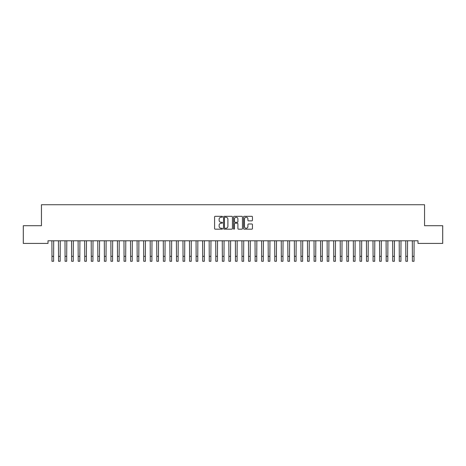 <?xml version="1.0" encoding="UTF-8"?>
<svg xmlns="http://www.w3.org/2000/svg" width="466" height="466" viewBox="0 0 466 466"><rect width="100%" height="100%" fill="white"/><g stroke="black" fill="none" stroke-linecap="round" stroke-linejoin="round"><path stroke-width="0.7" d="M222.515 216.772A0.449 0.449 0 0 0 222.066 216.323L215.228 216.323A0.641 0.641 0 0 0 214.587 216.964L214.587 228.544A0.641 0.641 0 0 0 215.228 229.185L222.066 229.185A0.449 0.449 0 0 0 222.515 228.736A0.449 0.449 0 0 0 222.066 228.288L221.181 228.288A2.056 2.056 0 0 1 219.125 226.226L219.125 225.264A2.056 2.056 0 0 1 221.181 223.202L222.066 223.202A0.449 0.449 0 0 0 222.515 222.754A0.449 0.449 0 0 0 222.066 222.305L221.181 222.305A2.056 2.056 0 0 1 219.125 220.243L219.125 219.282A2.056 2.056 0 0 1 221.181 217.22L222.066 217.22A0.449 0.449 0 0 0 222.515 216.772M251.797 220.855A0.641 0.641 0 0 0 252.444 220.214L252.444 216.964A0.641 0.641 0 0 0 251.797 216.323L244.207 216.323A0.641 0.641 0 0 0 243.567 216.964L243.567 228.544A0.641 0.641 0 0 0 244.207 229.185L251.797 229.185A0.641 0.641 0 0 0 252.444 228.544L252.444 224.618A0.641 0.641 0 0 0 251.797 223.977L248.553 223.977A0.641 0.641 0 0 0 247.906 224.618L247.906 226.563A1.718 1.718 0 0 1 246.188 228.288A1.718 1.718 0 0 1 244.464 226.563L244.464 218.944A1.718 1.718 0 0 1 246.188 217.22A1.718 1.718 0 0 1 247.906 218.944L247.906 220.214A0.641 0.641 0 0 0 248.553 220.855L251.797 220.855M417.996 240.776L48.004 240.776L48.004 243.398L23.3 243.398L23.3 225.701L41.451 225.701L41.451 204.731L424.549 204.731L424.549 225.701L442.7 225.701L442.7 243.398L417.996 243.398L417.996 240.776M232.435 216.964A0.641 0.641 0 0 0 231.794 216.323L224.204 216.323A0.641 0.641 0 0 0 223.558 216.964L223.558 228.544A0.641 0.641 0 0 0 224.204 229.185L231.794 229.185A0.641 0.641 0 0 0 232.435 228.544L232.435 216.964M234.206 216.323L241.796 216.323A0.641 0.641 0 0 1 242.442 216.964L242.442 228.544A0.641 0.641 0 0 1 241.796 229.185L238.545 229.185A0.641 0.641 0 0 1 237.905 228.544L237.905 223.849A0.641 0.641 0 0 0 237.264 223.202L235.109 223.202A0.641 0.641 0 0 0 234.462 223.849L234.462 228.736A0.449 0.449 0 0 1 234.014 229.185A0.449 0.449 0 0 1 233.565 228.736L233.565 216.964A0.641 0.641 0 0 1 234.206 216.323M224.909 217.22A0.449 0.449 0 0 0 224.461 217.674L224.461 227.833A0.449 0.449 0 0 0 224.909 228.288L225.847 228.288A2.056 2.056 0 0 0 227.903 226.226L227.903 219.282A2.056 2.056 0 0 0 225.847 217.22L224.909 217.22M237.905 218.973A1.718 1.718 0 0 0 236.186 217.255A1.718 1.718 0 0 0 234.462 218.973L234.462 221.659A0.641 0.641 0 0 0 235.109 222.305L237.264 222.305A0.641 0.641 0 0 0 237.905 221.659L237.905 218.973M51.889 240.776L51.971 256.352L53.607 256.352L53.689 240.776M51.971 256.352L51.971 261.269L53.607 261.269L53.607 256.352M58.442 240.776L58.524 256.352L60.161 256.352L60.242 240.776M58.524 256.352L58.524 261.269L60.161 261.269L60.161 256.352M64.995 240.776L65.077 256.352L66.714 256.352L66.795 240.776M65.077 256.352L65.077 261.269L66.714 261.269L66.714 256.352M71.548 240.776L71.63 256.352L73.267 256.352L73.348 240.776M71.63 256.352L71.63 261.269L73.267 261.269L73.267 256.352M78.102 240.776L78.183 256.352L79.82 256.352L79.902 240.776M78.183 256.352L78.183 261.269L79.82 261.269L79.82 256.352M84.655 240.776L84.736 256.352L86.373 256.352L86.455 240.776M84.736 256.352L84.736 261.269L86.373 261.269L86.373 256.352M91.208 240.776L91.289 256.352L92.926 256.352L93.008 240.776M91.289 256.352L91.289 261.269L92.926 261.269L92.926 256.352M97.761 240.776L97.843 256.352L99.479 256.352L99.561 240.776M97.843 256.352L97.843 261.269L99.479 261.269L99.479 256.352M104.314 240.776L104.396 256.352L106.032 256.352L106.114 240.776M104.396 256.352L104.396 261.269L106.032 261.269L106.032 256.352M110.867 240.776L110.949 256.352L112.586 256.352L112.667 240.776M110.949 256.352L110.949 261.269L112.586 261.269L112.586 256.352M117.42 240.776L117.502 256.352L119.139 256.352L119.22 240.776M117.502 256.352L117.502 261.269L119.139 261.269L119.139 256.352M123.973 240.776L124.055 256.352L125.692 256.352L125.773 240.776M124.055 256.352L124.055 261.269L125.692 261.269L125.692 256.352M130.527 240.776L130.608 256.352L132.245 256.352L132.327 240.776M130.608 256.352L130.608 261.269L132.245 261.269L132.245 256.352M137.08 240.776L137.161 256.352L138.798 256.352L138.88 240.776M137.161 256.352L137.161 261.269L138.798 261.269L138.798 256.352M143.633 240.776L143.714 256.352L145.351 256.352L145.433 240.776M143.714 256.352L143.714 261.269L145.351 261.269L145.351 256.352M150.186 240.776L150.268 256.352L151.904 256.352L151.986 240.776M150.268 256.352L150.268 261.269L151.904 261.269L151.904 256.352M156.739 240.776L156.821 256.352L158.457 256.352L158.539 240.776M156.821 256.352L156.821 261.269L158.457 261.269L158.457 256.352M163.292 240.776L163.374 256.352L165.011 256.352L165.092 240.776M163.374 256.352L163.374 261.269L165.011 261.269L165.011 256.352M169.845 240.776L169.927 256.352L171.564 256.352L171.645 240.776M169.927 256.352L169.927 261.269L171.564 261.269L171.564 256.352M176.398 240.776L176.48 256.352L178.117 256.352L178.198 240.776M176.48 256.352L176.48 261.269L178.117 261.269L178.117 256.352M182.952 240.776L183.033 256.352L184.67 256.352L184.752 240.776M183.033 256.352L183.033 261.269L184.67 261.269L184.67 256.352M189.505 240.776L189.586 256.352L191.223 256.352L191.305 240.776M189.586 256.352L189.586 261.269L191.223 261.269L191.223 256.352M196.058 240.776L196.139 256.352L197.776 256.352L197.858 240.776M196.139 256.352L196.139 261.269L197.776 261.269L197.776 256.352M202.611 240.776L202.693 256.352L204.329 256.352L204.411 240.776M202.693 256.352L202.693 261.269L204.329 261.269L204.329 256.352M209.164 240.776L209.246 256.352L210.882 256.352L210.964 240.776M209.246 256.352L209.246 261.269L210.882 261.269L210.882 256.352M215.717 240.776L215.799 256.352L217.436 256.352L217.517 240.776M215.799 256.352L215.799 261.269L217.436 261.269L217.436 256.352M222.27 240.776L222.352 256.352L223.989 256.352L224.07 240.776M222.352 256.352L222.352 261.269L223.989 261.269L223.989 256.352M228.823 240.776L228.905 256.352L230.542 256.352L230.623 240.776M228.905 256.352L228.905 261.269L230.542 261.269L230.542 256.352M235.377 240.776L235.458 256.352L237.095 256.352L237.177 240.776M235.458 256.352L235.458 261.269L237.095 261.269L237.095 256.352M241.93 240.776L242.011 256.352L243.648 256.352L243.73 240.776M242.011 256.352L242.011 261.269L243.648 261.269L243.648 256.352M248.483 240.776L248.564 256.352L250.201 256.352L250.283 240.776M248.564 256.352L248.564 261.269L250.201 261.269L250.201 256.352M255.036 240.776L255.118 256.352L256.754 256.352L256.836 240.776M255.118 256.352L255.118 261.269L256.754 261.269L256.754 256.352M261.589 240.776L261.671 256.352L263.307 256.352L263.389 240.776M261.671 256.352L261.671 261.269L263.307 261.269L263.307 256.352M268.142 240.776L268.224 256.352L269.861 256.352L269.942 240.776M268.224 256.352L268.224 261.269L269.861 261.269L269.861 256.352M274.695 240.776L274.777 256.352L276.414 256.352L276.495 240.776M274.777 256.352L274.777 261.269L276.414 261.269L276.414 256.352M281.248 240.776L281.33 256.352L282.967 256.352L283.048 240.776M281.33 256.352L281.33 261.269L282.967 261.269L282.967 256.352M287.802 240.776L287.883 256.352L289.52 256.352L289.602 240.776M287.883 256.352L287.883 261.269L289.52 261.269L289.52 256.352M294.355 240.776L294.436 256.352L296.073 256.352L296.155 240.776M294.436 256.352L294.436 261.269L296.073 261.269L296.073 256.352M300.908 240.776L300.989 256.352L302.626 256.352L302.708 240.776M300.989 256.352L300.989 261.269L302.626 261.269L302.626 256.352M307.461 240.776L307.543 256.352L309.179 256.352L309.261 240.776M307.543 256.352L307.543 261.269L309.179 261.269L309.179 256.352M314.014 240.776L314.096 256.352L315.732 256.352L315.814 240.776M314.096 256.352L314.096 261.269L315.732 261.269L315.732 256.352M320.567 240.776L320.649 256.352L322.286 256.352L322.367 240.776M320.649 256.352L320.649 261.269L322.286 261.269L322.286 256.352M327.12 240.776L327.202 256.352L328.839 256.352L328.92 240.776M327.202 256.352L327.202 261.269L328.839 261.269L328.839 256.352M333.673 240.776L333.755 256.352L335.392 256.352L335.473 240.776M333.755 256.352L333.755 261.269L335.392 261.269L335.392 256.352M340.227 240.776L340.308 256.352L341.945 256.352L342.027 240.776M340.308 256.352L340.308 261.269L341.945 261.269L341.945 256.352M346.78 240.776L346.861 256.352L348.498 256.352L348.58 240.776M346.861 256.352L346.861 261.269L348.498 261.269L348.498 256.352M353.333 240.776L353.414 256.352L355.051 256.352L355.133 240.776M353.414 256.352L353.414 261.269L355.051 261.269L355.051 256.352M359.886 240.776L359.968 256.352L361.604 256.352L361.686 240.776M359.968 256.352L359.968 261.269L361.604 261.269L361.604 256.352M366.439 240.776L366.521 256.352L368.157 256.352L368.239 240.776M366.521 256.352L366.521 261.269L368.157 261.269L368.157 256.352M372.992 240.776L373.074 256.352L374.711 256.352L374.792 240.776M373.074 256.352L373.074 261.269L374.711 261.269L374.711 256.352M379.545 240.776L379.627 256.352L381.264 256.352L381.345 240.776M379.627 256.352L379.627 261.269L381.264 261.269L381.264 256.352M386.098 240.776L386.18 256.352L387.817 256.352L387.898 240.776M386.18 256.352L386.18 261.269L387.817 261.269L387.817 256.352M392.652 240.776L392.733 256.352L394.37 256.352L394.452 240.776M392.733 256.352L392.733 261.269L394.37 261.269L394.37 256.352M399.205 240.776L399.286 256.352L400.923 256.352L401.005 240.776M399.286 256.352L399.286 261.269L400.923 261.269L400.923 256.352M405.758 240.776L405.839 256.352L407.476 256.352L407.558 240.776M405.839 256.352L405.839 261.269L407.476 261.269L407.476 256.352M412.311 240.776L412.393 256.352L414.029 256.352L414.111 240.776M412.393 256.352L412.393 261.269L414.029 261.269L414.029 256.352M51.971 261.269L53.607 261.269M58.524 261.269L60.161 261.269M65.077 261.269L66.714 261.269M71.63 261.269L73.267 261.269M78.183 261.269L79.82 261.269M84.736 261.269L86.373 261.269M91.289 261.269L92.926 261.269M97.843 261.269L99.479 261.269M104.396 261.269L106.032 261.269M110.949 261.269L112.586 261.269M117.502 261.269L119.139 261.269M124.055 261.269L125.692 261.269M130.608 261.269L132.245 261.269M137.161 261.269L138.798 261.269M143.714 261.269L145.351 261.269M150.268 261.269L151.904 261.269M156.821 261.269L158.457 261.269M163.374 261.269L165.011 261.269M169.927 261.269L171.564 261.269M176.48 261.269L178.117 261.269M183.033 261.269L184.67 261.269M189.586 261.269L191.223 261.269M196.139 261.269L197.776 261.269M202.693 261.269L204.329 261.269M209.246 261.269L210.882 261.269M215.799 261.269L217.436 261.269M222.352 261.269L223.989 261.269M228.905 261.269L230.542 261.269M235.458 261.269L237.095 261.269M242.011 261.269L243.648 261.269M248.564 261.269L250.201 261.269M255.118 261.269L256.754 261.269M261.671 261.269L263.307 261.269M268.224 261.269L269.861 261.269M274.777 261.269L276.414 261.269M281.33 261.269L282.967 261.269M287.883 261.269L289.52 261.269M294.436 261.269L296.073 261.269M300.989 261.269L302.626 261.269M307.543 261.269L309.179 261.269M314.096 261.269L315.732 261.269M320.649 261.269L322.286 261.269M327.202 261.269L328.839 261.269M333.755 261.269L335.392 261.269M340.308 261.269L341.945 261.269M346.861 261.269L348.498 261.269M353.414 261.269L355.051 261.269M359.968 261.269L361.604 261.269M366.521 261.269L368.157 261.269M373.074 261.269L374.711 261.269M379.627 261.269L381.264 261.269M386.18 261.269L387.817 261.269M392.733 261.269L394.37 261.269M399.286 261.269L400.923 261.269M405.839 261.269L407.476 261.269M412.393 261.269L414.029 261.269"/></g></svg>
